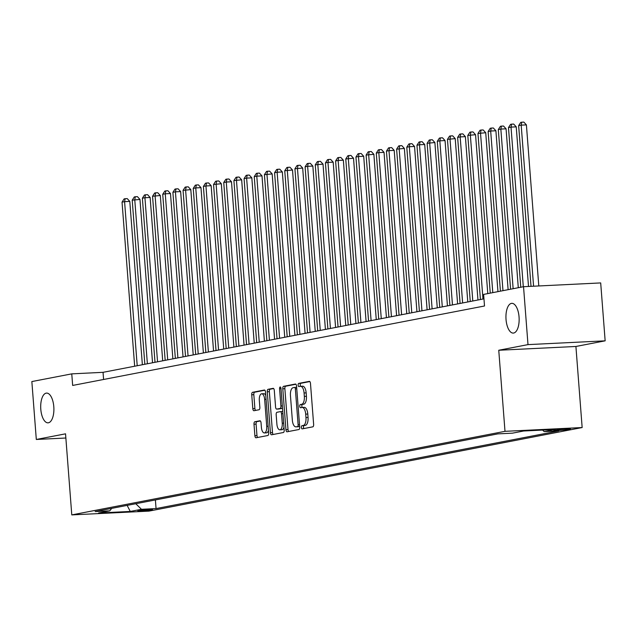 <?xml version="1.0" encoding="UTF-8"?>
<svg xmlns="http://www.w3.org/2000/svg" width="637" height="637" viewBox="0 0 637 637"><rect width="100%" height="100%" fill="white"/><g stroke="black" fill="none" stroke-linecap="round" stroke-linejoin="round"><path stroke-width="0.96" d="M301.381 427.427A1.6 0.709 -92.8 0 0 302.161 428.884A1.6 0.709 -92.8 0 0 302.201 428.876L312.807 426.838A2.285 1.011 -92.8 0 0 313.635 424.369L310.482 383.442A2.285 1.011 -92.8 0 0 309.375 381.356A2.285 1.011 -92.8 0 0 309.311 381.364L298.705 383.402A1.6 0.709 -92.8 0 0 298.132 385.13A1.6 0.709 -92.8 0 0 298.904 386.595A1.6 0.709 -92.8 0 0 298.952 386.587L300.322 386.325A7.31 3.225 -92.8 0 1 300.521 386.301A7.31 3.225 -92.8 0 1 304.08 392.981L304.343 396.397A7.31 3.225 -92.8 0 1 301.707 404.288L300.33 404.551A1.6 0.709 -92.8 0 0 299.756 406.279A1.6 0.709 -92.8 0 0 300.537 407.744A1.6 0.709 -92.8 0 0 300.576 407.736L301.954 407.473A7.31 3.225 -92.8 0 1 302.153 407.449A7.31 3.225 -92.8 0 1 305.704 414.13L305.967 417.538A7.31 3.225 -92.8 0 1 303.331 425.428L301.962 425.699A1.6 0.709 -92.8 0 0 301.381 427.427M302.352 407.449L304.032 407.369A7.31 3.225 -92.8 0 1 304.239 407.346A7.31 3.225 -92.8 0 1 307.79 414.026L308.053 417.434A7.31 3.225 -92.8 0 1 305.418 425.333L304.048 425.596A1.6 0.709 -92.8 0 0 303.467 427.323A1.6 0.709 -92.8 0 0 303.865 428.558M309.829 381.563L300.791 383.307A1.6 0.709 -92.8 0 0 300.218 385.027A1.6 0.709 -92.8 0 0 300.632 386.293M300.728 386.309L302.408 386.221A7.31 3.225 -92.8 0 1 302.607 386.197A7.31 3.225 -92.8 0 1 306.166 392.886L306.421 396.294A7.31 3.225 -92.8 0 1 303.793 404.184L302.416 404.447A1.6 0.709 -92.8 0 0 301.842 406.175A1.6 0.709 -92.8 0 0 302.257 407.441M53.803 406.709A14.89 6.577 -92.8 0 0 46.565 393.093A14.89 6.577 -92.8 0 0 40.792 409.217A14.89 6.577 -92.8 0 0 48.03 422.841A14.89 6.577 -92.8 0 0 53.803 406.709M519.051 316.955A14.89 6.577 -92.8 0 0 511.814 303.339A14.89 6.577 -92.8 0 0 506.033 319.471A14.89 6.577 -92.8 0 0 513.271 333.087A14.89 6.577 -92.8 0 0 519.051 316.955M151.861 509.807A7.445 0.422 175.6 0 0 152.609 509.56A7.445 0.422 175.6 0 0 146.844 509.592A7.445 0.422 175.6 0 0 138.516 510.46A7.445 0.422 175.6 0 0 137.767 510.699A7.445 0.422 175.6 0 0 143.532 510.667A7.445 0.422 175.6 0 0 151.861 509.807M254.832 421.75A2.285 1.011 -92.8 0 0 254.004 424.218L254.888 435.7A2.285 1.011 -92.8 0 0 256.002 437.786A2.285 1.011 -92.8 0 0 256.066 437.778L267.843 435.509A2.285 1.011 -92.8 0 0 268.663 433.041L265.518 392.113A2.285 1.011 -92.8 0 0 264.403 390.027A2.285 1.011 -92.8 0 0 264.339 390.035L252.563 392.304A2.285 1.011 -92.8 0 0 251.742 394.773L252.809 408.643A2.285 1.011 -92.8 0 0 253.916 410.73A2.285 1.011 -92.8 0 0 253.98 410.722L259.02 409.75A2.285 1.011 -92.8 0 0 259.848 407.282L259.315 400.41A6.107 2.699 -92.8 0 1 261.688 393.793A6.107 2.699 -92.8 0 1 264.658 399.375L266.728 426.32A6.107 2.699 -92.8 0 1 264.363 432.937A6.107 2.699 -92.8 0 1 261.393 427.347L261.043 422.857A2.285 1.011 -92.8 0 0 259.936 420.77A2.285 1.011 -92.8 0 0 259.872 420.778L254.832 421.75L256.918 421.646A2.285 1.011 -92.8 0 0 256.09 424.115L256.974 435.597A2.285 1.011 -92.8 0 0 257.635 437.476M65.539 433.829L36.309 439.466L31.85 381.563L71.766 373.863L72.658 385.441L484.51 305.991L483.618 294.405L523.534 286.706L527.993 344.617L498.755 350.254L504.998 431.329L71.782 514.903L65.539 433.829M285.933 429.712A2.285 1.011 -92.8 0 0 287.04 431.798A2.285 1.011 -92.8 0 0 287.104 431.79L298.888 429.521A2.285 1.011 -92.8 0 0 299.709 427.053L296.563 386.126A2.285 1.011 -92.8 0 0 295.449 384.039A2.285 1.011 -92.8 0 0 295.385 384.047L283.608 386.317A2.285 1.011 -92.8 0 0 282.788 388.785L285.933 429.712L288.02 429.609A2.285 1.011 -92.8 0 0 288.68 431.488M283.361 432.515L271.585 434.784A2.285 1.011 -92.8 0 1 271.521 434.792A2.285 1.011 -92.8 0 1 270.414 432.706L267.261 391.779A2.285 1.011 -92.8 0 1 268.089 389.311L273.13 388.339A2.285 1.011 -92.8 0 1 273.193 388.331A2.285 1.011 -92.8 0 1 274.3 390.425L275.574 407.019A2.285 1.011 -92.8 0 0 276.689 409.105A2.285 1.011 -92.8 0 0 276.753 409.097L280.097 408.452A2.285 1.011 -92.8 0 0 280.917 405.992L279.587 388.713A1.6 0.709 -92.8 0 1 280.208 386.978A1.6 0.709 -92.8 0 1 280.989 388.443L284.19 430.047A2.285 1.011 -92.8 0 1 283.361 432.515M556.786 429.8L554.548 430.23A7.214 0.406 175.6 0 0 553.816 430.469A7.214 0.406 175.6 0 0 559.405 430.437A7.214 0.406 175.6 0 0 567.479 429.593L569.709 429.163A7.214 0.406 175.6 0 0 570.441 428.932A7.214 0.406 175.6 0 0 564.852 428.964A7.214 0.406 175.6 0 0 556.786 429.8M504.998 431.329L582.154 427.546L148.939 511.121L71.782 514.903M155.396 499.941L156.057 508.573L558.768 430.891L544.165 431.599L542.605 430.071M156.057 508.573L141.462 509.289L130.274 511.447L98.576 513L109.763 510.842L95.168 511.559L497.871 433.877L512.466 433.16L523.654 431.002L555.353 429.442L544.165 431.599M498.755 350.254L575.912 346.472L605.15 340.835L527.993 344.617M605.15 340.835L600.691 282.924L523.534 286.706M36.309 439.466L65.866 438.017M575.912 346.472L582.154 427.546M483.961 298.841L103.043 372.327L71.766 373.863M103.592 379.477L103.043 372.327M109.763 510.842L111.714 508.366M135.777 503.732L141.462 509.289M130.274 511.447L127.145 505.396M295.902 384.246L285.695 386.213A2.285 1.011 -92.8 0 0 284.866 388.681L288.02 429.609M297.543 426.551A1.6 0.709 -92.8 0 0 298.116 424.823L295.353 388.896A1.6 0.709 -92.8 0 0 294.581 387.439A1.6 0.709 -92.8 0 0 294.533 387.439L293.084 387.718A7.31 3.225 -92.8 0 0 290.448 395.609L292.343 420.165A7.31 3.225 -92.8 0 0 295.894 426.854A7.31 3.225 -92.8 0 0 296.094 426.83L299.629 426.448A1.6 0.709 -92.8 0 0 299.661 426.44M294.581 387.439L296.651 387.336A1.6 0.709 -92.8 0 0 296.619 387.336L294.62 387.439M297.774 426.742A7.31 3.225 -92.8 0 0 297.981 426.75A7.31 3.225 -92.8 0 0 298.18 426.726L296.094 426.83M299.629 426.448L298.18 426.726M273.639 388.538L270.168 389.207A2.285 1.011 -92.8 0 0 269.347 391.675L272.501 432.603A2.285 1.011 -92.8 0 0 273.154 434.482M278.711 409.002A2.285 1.011 -92.8 0 0 278.775 409.01A2.285 1.011 -92.8 0 0 278.839 409.002L282.183 408.357A2.285 1.011 -92.8 0 0 282.502 408.158M276.904 424.242A6.107 2.699 -92.8 0 0 279.874 429.832A6.107 2.699 -92.8 0 0 282.247 423.215L281.514 413.724A2.285 1.011 -92.8 0 0 280.399 411.629A2.285 1.011 -92.8 0 0 280.336 411.637L276.991 412.282A2.285 1.011 -92.8 0 0 276.171 414.751L276.904 424.242M279.874 429.832L281.96 429.728A6.107 2.699 -92.8 0 0 283.975 427.252M282.764 411.606A2.285 1.011 -92.8 0 0 282.486 411.526A2.285 1.011 -92.8 0 0 282.422 411.534L280.463 411.629M260.39 420.977L256.918 421.646M264.363 432.937L266.441 432.834A6.107 2.699 -92.8 0 0 268.456 430.365M265.764 395.386A6.107 2.699 -92.8 0 0 263.774 393.69L261.688 393.793M264.857 390.234L254.649 392.209A2.285 1.011 -92.8 0 0 253.829 394.669L254.896 408.54A2.285 1.011 -92.8 0 0 255.548 410.419M538.798 285.957L526.401 124.884L521.185 125.139L518.645 125.632L531.011 286.339M533.583 286.212L521.185 125.139L521.759 122.2L523.845 122.097L526.401 124.884M518.645 125.632L520.74 122.392L521.759 122.2M528.511 286.467L516.233 126.843L511.017 127.105L508.477 127.591L520.763 287.247M523.303 286.754L511.017 127.105L511.591 124.159L513.677 124.056L516.233 126.843M508.477 127.591L510.571 124.358L511.591 124.159M518.287 287.717L506.065 128.809L500.849 129.064L498.309 129.558L510.587 289.206M513.135 288.712L500.849 129.064L501.415 126.126L503.501 126.022L506.065 128.809M498.309 129.558L500.403 126.317L501.415 126.126M508.119 289.684L495.897 130.768L490.681 131.023L488.133 131.517L500.419 291.165M502.967 290.679L490.681 131.023L491.246 128.085L493.333 127.981L495.897 130.768M488.133 131.517L490.235 128.284L491.246 128.085M497.951 291.642L485.72 132.735L477.965 133.475L490.251 293.131M492.791 292.638L480.513 132.99L481.078 130.044L483.164 129.94L485.72 132.735M477.965 133.475L480.059 130.243L481.078 130.044M487.783 293.609L475.552 134.694L467.797 135.442L480.425 299.525M482.965 299.032L470.337 134.948L470.91 132.01L472.996 131.907L475.552 134.694M467.797 135.442L469.891 132.201L470.91 132.01M477.957 300.003L465.384 136.652L460.169 136.907L457.629 137.401L470.257 301.484M472.797 300.998L460.169 136.907L460.742 133.969L462.828 133.866L465.384 136.652M457.629 137.401L459.723 134.168L460.742 133.969M467.781 301.962L455.216 138.619L447.461 139.36L460.089 303.451M462.629 302.957L450.001 138.874L450.574 135.928L452.66 135.832L455.216 138.619M447.461 139.36L449.555 136.127L450.574 135.928M457.613 303.921L445.048 140.578L439.833 140.833L437.293 141.326L449.913 305.41M452.461 304.916L439.833 140.833L440.406 137.895L442.484 137.791L445.048 140.578M437.293 141.326L439.387 138.086L440.406 137.895M447.445 305.887L434.88 142.537L427.124 143.285L439.745 307.368M442.293 306.883L429.664 142.799L430.23 139.853L432.316 139.75L434.88 142.537M427.124 143.285L429.219 140.052L430.23 139.853M437.277 307.846L424.704 144.503L419.496 144.758L416.948 145.252L429.577 309.335M432.117 308.841L419.496 144.758L420.062 141.82L422.148 141.717L424.704 144.503M416.948 145.252L419.05 142.011L420.062 141.82M427.108 309.813L414.536 146.462L409.328 146.717L406.78 147.211L419.409 311.294M421.949 310.808L409.328 146.717L409.894 143.779L411.98 143.675L414.536 146.462M406.78 147.211L408.874 143.978L409.894 143.779M416.94 311.772L404.368 148.429L396.612 149.169L409.241 313.261M411.781 312.767L399.152 148.684L399.725 145.738L401.812 145.642L404.368 148.429M396.612 149.169L398.706 145.937L399.725 145.738M406.772 313.73L394.199 150.388L388.984 150.643L386.444 151.136L399.073 315.219M401.613 314.726L388.984 150.643L389.557 147.704L391.644 147.601L394.199 150.388M386.444 151.136L388.538 147.895L389.557 147.704M396.596 315.697L384.031 152.347L378.816 152.601L376.276 153.095L388.896 317.178M391.444 316.693L378.816 152.601L379.389 149.663L381.475 149.56L384.031 152.347M376.276 153.095L378.37 149.862L379.389 149.663M386.428 317.656L373.863 154.313L366.108 155.054L378.728 319.145M381.276 318.651L368.648 154.568L369.221 151.63L371.299 151.526L373.863 154.313M366.108 155.054L368.202 151.821L369.221 151.63M376.26 319.623L363.695 156.272L358.48 156.527L355.94 157.02L368.56 321.104M371.1 320.61L358.48 156.527L359.045 153.589L361.131 153.485L363.695 156.272M355.94 157.02L358.034 153.788L359.045 153.589M366.092 321.581L353.519 158.231L345.764 158.979L358.392 323.063M360.932 322.577L348.312 158.494L348.877 155.547L350.963 155.444L353.519 158.231M345.764 158.979L347.858 155.746L348.877 155.547M355.924 323.54L343.351 160.198L338.143 160.452L335.595 160.946L348.224 325.029M350.764 324.536L338.143 160.452L338.709 157.514L340.795 157.411L343.351 160.198M335.595 160.946L337.69 157.705L338.709 157.514M345.756 325.507L333.183 162.156L327.967 162.411L325.427 162.905L338.056 326.988M340.596 326.502L327.967 162.411L328.541 159.473L330.627 159.369L333.183 162.156M325.427 162.905L327.522 159.672L328.541 159.473M335.58 327.466L323.015 164.123L315.259 164.864L327.888 328.955M330.428 328.461L317.799 164.378L318.373 161.432L320.459 161.336L323.015 164.123M315.259 164.864L317.353 161.631L318.373 161.432M325.411 329.425L312.847 166.082L307.631 166.337L305.091 166.83L317.712 330.914M320.26 330.42L307.631 166.337L308.204 163.398L310.283 163.295L312.847 166.082M305.091 166.83L307.185 163.59L308.204 163.398M315.243 331.391L302.679 168.041L294.923 168.789L307.544 332.872M310.092 332.387L297.463 168.303L298.028 165.357L300.115 165.254L302.679 168.041M294.923 168.789L297.017 165.556L298.028 165.357M305.075 333.35L292.51 170.007L284.747 170.748L297.375 334.839M299.916 334.345L287.295 170.262L287.86 167.324L289.946 167.22L292.51 170.007M284.747 170.748L286.849 167.515L287.86 167.324M294.907 335.317L282.334 171.966L277.127 172.221L274.579 172.715L287.207 336.798M289.747 336.304L277.127 172.221L277.692 169.283L279.778 169.179L282.334 171.966M274.579 172.715L276.673 169.482L277.692 169.283M284.739 337.276L272.166 173.933L264.411 174.673L277.039 338.757M279.579 338.271L266.951 174.188L267.524 171.242L269.61 171.138L272.166 173.933M264.411 174.673L266.505 171.441L267.524 171.242M274.571 339.234L261.998 175.892L256.783 176.146L254.243 176.64L266.871 340.723M269.411 340.23L256.783 176.146L257.356 173.208L259.442 173.105L261.998 175.892M254.243 176.64L256.337 173.399L257.356 173.208M264.395 341.201L251.83 177.85L246.615 178.105L244.075 178.599L256.703 342.682M259.243 342.196L246.615 178.105L247.188 175.167L249.274 175.064L251.83 177.85M244.075 178.599L246.169 175.366L247.188 175.167M254.227 343.16L241.662 179.817L233.906 180.558L246.527 344.649M249.075 344.155L236.446 180.072L237.02 177.126L239.098 177.03L241.662 179.817M233.906 180.558L236.001 177.325L237.02 177.126M244.059 345.119L231.494 181.776L226.278 182.031L223.738 182.524L236.359 346.608M238.899 346.114L226.278 182.031L226.844 179.093L228.93 178.989L231.494 181.776M223.738 182.524L225.832 179.284L226.844 179.093M233.89 347.085L221.318 183.735L213.562 184.483L226.191 348.566M228.731 348.081L216.11 183.997L216.676 181.051L218.762 180.948L221.318 183.735M213.562 184.483L215.664 181.25L216.676 181.051M223.722 349.044L211.15 185.701L205.942 185.956L203.394 186.45L216.023 350.533M218.563 350.039L205.942 185.956L206.507 183.018L208.594 182.915L211.15 185.701M203.394 186.45L205.488 183.209L206.507 183.018M213.554 351.011L200.981 187.66L195.766 187.915L193.226 188.409L205.855 352.492M208.395 352.006L195.766 187.915L196.339 184.977L198.425 184.873L200.981 187.66M193.226 188.409L195.32 185.176L196.339 184.977M203.378 352.97L190.813 189.627L183.058 190.367L195.686 354.451M198.226 353.965L185.598 189.882L186.171 186.936L188.257 186.832L190.813 189.627M183.058 190.367L185.152 187.135L186.171 186.936M193.21 354.928L180.645 191.586L175.43 191.841L172.89 192.334L185.51 356.417M188.058 355.924L175.43 191.841L176.003 188.902L178.089 188.799L180.645 191.586M172.89 192.334L174.984 189.093L176.003 188.902M183.042 356.895L170.477 193.544L165.262 193.799L162.722 194.293L175.342 358.376M177.89 357.89L165.262 193.799L165.827 190.861L167.913 190.758L170.477 193.544M162.722 194.293L164.816 191.06L165.827 190.861M172.874 358.854L160.309 195.511L152.554 196.252L165.174 360.343M167.714 359.849L155.094 195.766L155.659 192.82L157.745 192.724L160.309 195.511M152.554 196.252L154.648 193.019L155.659 192.82M162.706 360.813L150.133 197.47L144.925 197.725L142.377 198.218L155.006 362.302M157.546 361.808L144.925 197.725L145.491 194.787L147.577 194.683L150.133 197.47M142.377 198.218L144.472 194.978L145.491 194.787M152.538 362.779L139.965 199.429L132.209 200.177L144.838 364.26M147.378 363.775L134.757 199.692L135.323 196.745L137.409 196.642L139.965 199.429M132.209 200.177L134.303 196.944L135.323 196.745M142.37 364.738L129.797 201.396L124.581 201.65L122.041 202.144L134.67 366.227M137.21 365.734L124.581 201.65L125.155 198.712L127.241 198.609L129.797 201.396M122.041 202.144L124.135 198.903L125.155 198.712M567.416 428.828L567.479 429.593M305.418 425.333L303.331 425.428M308.053 417.434L305.967 417.538M307.79 414.026L305.704 414.13M302.416 404.447L300.33 404.551M303.793 404.184L301.707 404.288M306.421 396.294L304.343 396.397M306.166 392.886L304.08 392.981M300.791 383.307L298.705 383.402M304.048 425.596L301.962 425.699M284.866 388.681L282.788 388.785M285.695 386.213L283.608 386.317M299.533 424.752L298.116 424.823M296.77 388.833L295.353 388.896M272.501 432.603L270.414 432.706M269.347 391.675L267.261 391.779M270.168 389.207L268.089 389.311M278.839 409.002L276.753 409.097M282.183 408.357L280.097 408.452M282.334 405.92L280.917 405.992M281.005 388.642L279.587 388.713M283.656 423.143L282.247 423.215M282.924 413.652L281.514 413.724M268.145 426.249L266.728 426.32M266.067 399.311L264.658 399.375M254.896 408.54L252.809 408.643M253.829 394.669L251.742 394.773M254.649 392.209L252.563 392.304M256.974 435.597L254.888 435.7M256.09 424.115L254.004 424.218M304.239 407.346L302.153 407.449M302.607 386.197L300.521 386.301M297.981 426.75L295.894 426.854M278.775 409.01L276.689 409.105M282.486 411.526L280.399 411.629"/></g></svg>
